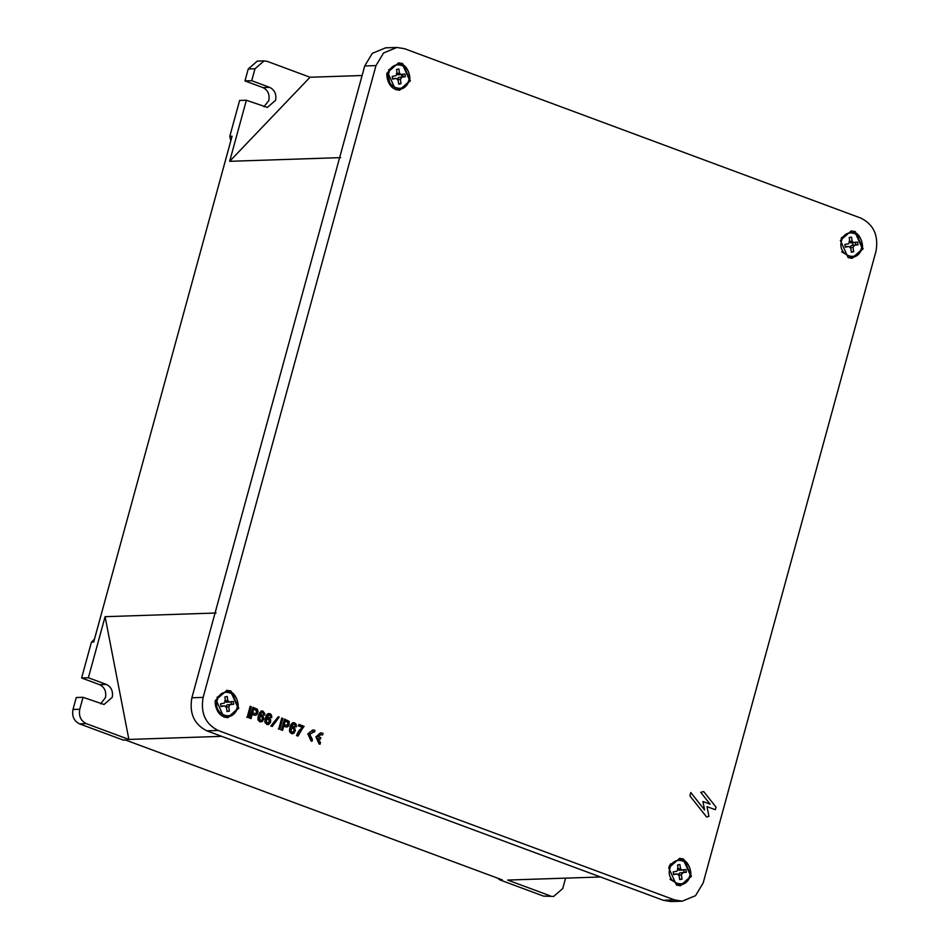 <?xml version="1.0" encoding="UTF-8"?>
<svg xmlns="http://www.w3.org/2000/svg" width="949" height="949" viewBox="0 0 949 949"><rect width="100%" height="100%" fill="white"/><g stroke="black" fill="none" stroke-linecap="round" stroke-linejoin="round"><path stroke-width="1.42" d="M683.743 869.628L684.146 872.333L679.531 873.044L678.262 875.061L681.418 874.954L682.046 879.189L679.84 879.26L679.52 878.418M673.565 874.159L677.301 873.922L673.624 874.598L673.232 871.894L676.898 871.218L678.167 869.189L677.539 864.966L679.887 864.539L680.516 868.762L677.361 868.869L679.128 870.34L685.949 869.557L686.352 872.261L679.531 873.044M680.516 868.762L682.284 870.233M684.146 872.333L686.352 872.261M682.687 872.938L681.418 874.954M682.046 879.189L679.698 879.616L679.069 875.393L677.301 873.922M231.082 701.584L231.485 704.288L226.858 704.988L225.601 707.017L228.756 706.91L229.373 711.133L227.167 711.204L226.847 710.374M220.903 706.115L224.64 705.866L220.963 706.542L220.571 703.838L224.237 703.162L225.494 701.145L224.877 696.922L227.226 696.483L227.843 700.706L224.688 700.813L226.467 702.284L233.288 701.501L233.691 704.205L226.858 704.988M227.843 700.706L229.622 702.177M231.485 704.288L233.691 704.205M230.014 704.882L228.756 706.91M229.373 711.133L227.025 711.56L226.408 707.337L224.64 705.866M855.405 242.173L855.796 244.878L851.182 245.577L849.924 247.606L853.08 247.499L853.697 251.722L851.49 251.805L851.17 250.963M845.215 246.704L848.952 246.467L845.286 247.143L844.883 244.439L848.56 243.763L849.818 241.734L849.201 237.511L851.55 237.084L852.166 241.307L849.011 241.414L850.779 242.873L857.611 242.102L858.003 244.806L851.182 245.577M852.166 241.307L853.934 242.778M855.796 244.878L858.003 244.806M854.337 245.483L853.08 247.499M853.697 251.722L851.348 252.161L850.731 247.938L848.952 246.467M852.866 245.328L852.617 242.814M402.732 74.117L403.135 76.822L398.509 77.533L397.251 79.55L400.407 79.455L401.024 83.678L398.817 83.749L398.509 82.907M392.554 78.648L396.291 78.411L392.613 79.087L392.222 76.383L395.887 75.706L397.156 73.69L396.528 69.455L398.877 69.028L399.505 73.251L396.35 73.358L398.117 74.829L404.938 74.046L405.342 76.75L398.509 77.533M399.505 73.251L401.273 74.722M403.135 76.822L405.342 76.75M401.664 77.427L400.407 79.455M401.024 83.678L398.675 84.105L398.058 79.882L396.291 78.411M255.922 713.672L252.588 712.889L253.632 709.081L256.313 710.232L253.181 709.105M256.491 711.975L255.862 710.243M256.289 710.706L256.942 711.964M255.886 713.387L256.266 712.794M256.716 712.77L256.337 713.375M258.104 711.347L256.74 714.727L255.471 715.297L252.22 714.241L251.034 718.583L249.919 718.168L252.897 707.313L257.179 709.057L258.104 711.347M254.629 715.143L255.471 715.297M254.178 715.155L251.77 714.253M249.919 718.168L251.034 718.583M249.468 718.191L252.897 707.313M251.283 706.72L248.318 717.574L247.203 717.159L250.18 706.305L251.283 706.72M250.18 706.305L247.203 717.159M246.752 717.183L248.318 717.574M287.5 725.392L284.166 724.609L285.21 720.813L288.318 722.414L288.294 724.502L287.049 725.416L287.915 725.095M287.464 725.119L287.867 722.426L284.759 720.825M289.255 721.418L288.947 725.783L287.049 727.029L283.798 725.961L282.612 730.303L281.497 729.9L284.475 719.034L289.255 721.418M281.497 729.9L284.475 719.034M286.207 726.863L287.049 727.029M285.756 726.875L283.348 725.973M281.046 729.911L282.612 730.303M312.885 731.632L314.06 731.821L309.706 734.384L312.458 739.591L312.007 741.216L308.283 733.862L312.838 729.911L314.985 730.362L314.534 731.999L312.66 731.643M312.838 729.911L307.832 733.874L311.082 741.062L312.007 741.216M313.609 731.833L314.534 731.999M272.256 726.459L271.26 726.092L278.247 716.732L279.255 717.1L272.256 726.459L271.26 726.092M278.247 716.732L270.809 726.104M301.912 729.401L298.105 736.056L296.895 735.605L298.745 731.667L302.517 727.231L298.484 725.736L298.864 724.384L304.095 726.329L301.912 729.401M298.864 724.384L298.484 725.736M296.895 735.605L298.105 736.056M296.444 735.629L297.689 733.518M297.239 733.53L298.745 731.667M298.294 731.679L299.481 730.588M299.03 730.611L302.517 727.231M302.067 727.242L298.033 725.748M293.68 731.157L293.288 731.762M294.131 731.145L293.739 731.75M291.889 732.438L292.98 732.094M292.458 732.355L291.118 731.216L291.224 729.176L293.016 727.895L293.882 729.591L294.249 729.093M293.893 730.35L293.882 729.591M294.332 729.579L294.344 730.327M293.478 724.182L291.545 727.195L292.85 726.483L294.356 727.041L295.388 730.564L293.87 733.292L291.96 733.779L290.572 732.818L289.943 730.635L291.343 724.728L294.332 722.699L296.052 724.087L296.373 726.59L295.293 726.495L294.665 724.324L293.478 724.182M289.694 731.928L289.991 731.252M289.54 731.276L289.943 730.635M289.492 730.647L289.931 729.888M289.481 729.9L290.05 729.034M289.599 729.046L290.287 727.776M289.836 727.788L290.584 726.685M290.133 726.709L291.011 725.511M290.56 725.522L291.343 724.728M290.892 724.739L291.723 724.123M291.272 724.134L292.078 723.66M291.628 723.672L292.529 723.221M292.078 723.245L292.933 722.936M292.482 722.948L293.312 722.77M292.861 722.782L293.893 722.687M295.293 726.495L296.29 726.863M294.842 726.507L295.376 725.783M294.214 724.336L293.514 724.075M291.094 727.219L292.233 726.709M291.782 726.72L292.85 726.483M267.25 723.292L268.282 723.197L266.776 722.628L266.372 720.837L267.298 719.093L268.887 718.939L267.938 718.761M267.832 723.209L269.267 721.204L268.437 718.951M268.864 719.413L269.718 721.181L268.282 723.197M266.918 718.049L269.255 717.574L270.726 719.911L270.465 722.509L268.448 724.597L266.823 724.443L265.518 722.77L266.384 716.365L269.255 713.541L270.762 714.099L271.77 716.115L271.663 717.717L270.655 717.349L270.358 715.593L268.852 715.036L266.918 718.049M265.068 722.782L265.364 722.106M264.913 722.13L265.305 721.489M264.854 721.513L265.293 720.742M264.842 720.754L265.412 719.888M264.961 719.9L265.649 718.63M265.198 718.642L265.945 717.539M265.495 717.563L266.384 716.365M265.934 716.376L266.705 715.582M266.254 715.593L267.096 714.977M266.645 714.988L267.44 714.514M266.989 714.526L267.891 714.075M267.44 714.099L268.306 713.79M267.855 713.802L268.686 713.624M268.235 713.636L269.255 713.541M270.655 717.349L271.663 717.717M270.204 717.361L270.738 716.637M269.575 715.19L268.875 714.929M266.467 718.073L267.606 717.563M267.155 717.574L268.223 717.337M262.102 719.437L261.853 720.362L260.251 720.516L259.658 717.444L261.45 716.175L262.304 717.871L262.671 717.373M262.553 719.425L262.161 720.03M260.311 720.718L261.71 720.042M262.327 718.618L262.304 717.871M262.754 717.859L262.778 718.607M264.818 713.541L264.712 715.143L262.387 712.331L260.69 713.648L259.967 715.475L261.272 714.763L262.79 715.321L263.81 718.844L262.292 721.572L259.884 721.869L258.757 720.706L258.353 718.168L259.765 713.007L262.754 710.979L264.818 713.541M260.5 711.928L261.366 711.204M260.916 711.228L261.734 711.05M261.283 711.062L262.315 710.967M263.715 714.775L264.712 715.143M263.264 714.787L263.798 714.051M262.968 713.031L261.936 712.355M259.516 715.487L260.655 714.988M260.204 715L261.272 714.763M258.116 720.208L258.413 719.532M257.962 719.544L258.365 718.915M257.914 718.927L258.353 718.168M257.903 718.179L258.472 717.314M258.021 717.325L258.709 716.056M258.258 716.068L259.006 714.965M258.555 714.977L259.433 713.778M258.982 713.802L259.765 713.007M259.314 713.019L260.145 712.402M320.881 732.901L323.028 733.352L322.589 734.989L320.94 734.621L318.057 736.59L320.821 737.622L320.371 739.247L317.607 738.215L320.501 742.581L320.062 744.206L316.337 736.851L320.655 732.913M322.589 734.989L320.715 734.633M317.156 738.239L320.371 739.247M320.43 732.925L315.887 736.863L319.137 744.052L320.062 744.206M281.758 718.025L282.861 718.44L279.896 729.295L278.781 728.891L281.758 718.025L278.781 728.891M278.33 728.903L279.896 729.295M398.319 62.883L402.056 63.547L409.861 80.795L399.232 90.25M410.419 80.772L399.517 90.25L395.496 89.586L387.702 72.338L398.604 62.871L402.625 63.536L410.419 80.772M401.593 74.663L401.83 77.403M679.342 858.394L683.078 859.059L690.872 876.307L680.243 885.761M691.441 876.283L680.528 885.749L676.507 885.097L668.713 867.849L679.614 858.382L683.636 859.035L691.441 876.283M850.992 230.939L854.729 231.603L862.522 248.852L851.894 258.306M863.092 248.828L852.178 258.294L848.157 257.642L840.363 240.394L851.265 230.927L855.286 231.58L863.092 248.828M216.04 699.793L226.953 690.326L230.975 690.991L238.768 708.239L227.867 717.705L223.845 717.041L216.04 699.793M227.582 717.705L238.211 708.251L230.405 691.002L226.669 690.338M375.982 65.6L383.586 52.954L396.884 47.45L404.594 48.719L861.04 218.175C873.744 224.64 878.727 235.66 875.998 251.224L703.15 883.033L695.546 895.666L682.248 901.17L674.537 899.913L218.092 730.457C205.387 723.992 200.405 712.972 203.133 697.396L375.982 65.6L364.713 65.967L191.876 697.776C189.136 713.34 194.118 724.36 206.823 730.825L663.268 900.281L670.979 901.55L682.248 901.17M396.884 47.45L385.626 47.83L372.316 53.334L364.713 65.967M100.618 703.838L105.458 697.61C106.525 691.513 104.58 687.206 99.609 684.668L81.614 677.989L88.376 677.764L106.371 684.443C111.341 686.981 113.287 691.287 112.219 697.385L104.046 704.478L83.038 697.301L76.276 697.527L73.002 709.472L79.763 709.247C78.577 716.021 80.748 720.813 86.264 723.624L79.502 723.85C73.986 721.038 71.816 716.246 73.002 709.472M83.038 697.301L79.763 709.247M127.332 740.267L123.073 740.018L125.327 739.947L502.223 879.865L499.969 879.937L497.43 878.086M81.614 677.989L91.424 642.165L94.497 639.08M79.502 723.85L123.073 740.018M88.376 677.764L105.09 616.684L216.075 613.007M221.71 736.353L128.886 739.437L86.264 723.624M128.886 739.437L105.09 616.684M553.647 896.437L543.54 896.117L553.647 896.437L562.733 888.549L565.58 878.145M499.969 879.937L543.54 896.117M550.301 895.892L507.679 880.067L600.515 876.983M269.706 87.379L251.722 80.701L244.961 80.926L262.944 87.605L269.706 87.379C274.676 89.918 276.633 94.224 275.554 100.321L267.381 107.415L246.372 100.25L239.611 100.464L229.812 136.288L230.785 140.891M340.655 157.629L229.658 161.318L310.038 77.249L267.428 61.424L264.071 60.878L254.984 68.767L251.722 80.701M244.961 80.926L248.223 68.992L257.309 61.092L264.071 60.878M310.038 77.249L362.103 75.517M229.658 161.318L246.372 100.25M263.964 106.774L268.804 100.547C269.872 94.449 267.915 90.143 262.944 87.605M229.812 136.288L232.066 136.217L93.666 642.093L91.424 642.165M704.585 809.948L702.948 801.502L710.113 804.171L700.73 792.32L703.695 791.585L716.021 807.136L715.309 809.711L707.017 806.638L708.915 816.401L706.614 816.97L689.887 795.867L690.801 792.545L704.585 809.948M669.081 866.686L670.813 863.649M669.864 868.394C665.308 882.867 686.246 890.636 689.721 875.761C694.277 861.289 673.339 853.519 669.864 868.394M217.202 700.338C212.635 714.811 233.584 722.592 237.06 707.717C241.615 693.245 220.666 685.463 217.202 700.338M841.514 240.927C836.959 255.4 857.908 263.181 861.372 248.306C865.927 233.834 844.99 226.052 841.514 240.927M390.383 85.576L387.548 72.705M388.853 72.883C384.298 87.355 405.235 95.125 408.711 80.25C413.266 65.778 392.328 58.008 388.853 72.883M191.876 697.776L203.133 697.396M218.092 730.457L206.823 730.825M663.268 900.281L674.537 899.913M99.609 684.668L106.371 684.443M254.984 68.767L248.223 68.992M669.567 865.512L678.915 859.225C689.994 858.11 692.284 876.366 690.148 876.022C688.416 881.467 684.953 884.444 679.769 884.966L670.03 879.32M216.906 697.456L226.253 691.169C237.333 690.065 239.623 708.31 237.487 707.966C235.743 713.423 232.291 716.4 227.108 716.91C216.016 718.013 213.739 699.769 215.874 700.113M841.217 238.045L850.565 231.77C861.656 230.654 863.934 248.899 861.799 248.555C860.067 254.012 856.603 256.989 851.419 257.499L841.68 251.853M388.556 70.001L397.904 63.713C408.983 62.61 411.273 80.855 409.138 80.511C407.406 85.956 403.942 88.945 398.758 89.455C387.667 90.558 385.389 72.314 387.524 72.658"/></g></svg>
